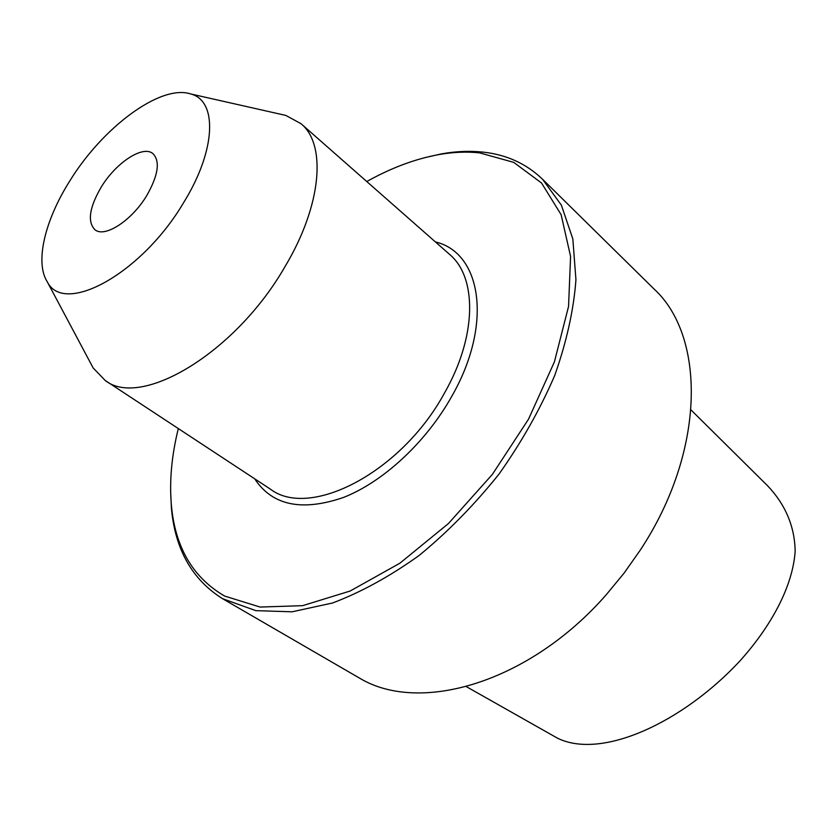 <?xml version="1.0" encoding="UTF-8"?>
<svg xmlns="http://www.w3.org/2000/svg" width="837" height="837" viewBox="0 0 837 837"><rect width="100%" height="100%" fill="white"/><g stroke="black" fill="none" stroke-linecap="round" stroke-linejoin="round"><path stroke-width="1.26" d="M691.048 409.973L767.539 485.732C784.51 503.435 794.847 525.678 795.15 551.437C792.691 586.58 771.222 626.202 739.688 661.209C682.919 722.174 601.929 760.027 557.515 738.192L466.335 686.633M542.543 179.233L653.791 288.755C705.842 336.087 705.842 450.965 640.2 550.223L624.025 573.188L606.155 594.845C529.057 682.877 420.289 714.013 360.433 678.65L222.548 598.696L255.871 610.654L292.071 611.805L332.571 602.985C361.207 592.157 390.115 576.274 419.295 555.339C447.962 531.777 474.537 504.701 499.009 474.098C521.618 442.135 540.2 409.22 554.764 375.353C566.628 341.768 573.69 309.899 575.94 279.757L572.843 238.984L561.365 205.138L542.543 179.233C526.232 163.613 506.364 154.573 482.949 152.104C469.777 150.712 456.039 151.288 441.716 153.83L424.474 157.733M170.612 490.503L171.407 508.164C175.111 549.417 192.154 579.602 222.548 598.696M178.323 428.565C171.606 455.642 169.294 481.212 171.386 505.276C175.174 547.346 192.939 577.614 224.661 596.08L260.077 607.055L302.607 605.664L350.138 591.027L399.845 563.238L448.412 523.564L492.365 474.412L528.513 419.201L554.408 361.877L568.553 306.436L570.583 256.446L561.125 214.68L541.539 183.01L513.698 162.357L479.643 152.878C466.648 151.497 453.079 152.062 438.923 154.573C415.162 158.915 391.109 167.902 366.773 181.535M301.048 123.719L449.438 254.26C477.195 277.162 477.08 336.035 444.593 392.846C401.467 472.549 309.753 519.505 270.299 489.08L105.19 380.458C140.815 409 235.511 353.047 284.957 266.71C321.889 205.086 326.618 144.487 301.048 123.719L285.825 115.422L279.935 114.094M105.19 380.458L93.169 367.966L90.333 362.641M190.627 93.932C217.599 100.524 216.354 149.781 183.701 202.512C141.652 273.908 63.999 315.894 47.28 281.828C34.756 262.347 44.853 220.476 69.586 181.284C102.491 127.465 160.516 84.024 190.627 93.932L285.825 115.422M146.716 195.628C131.848 220.57 104.709 238.106 94.958 229.746C87.247 221.795 89.318 207.597 101.183 187.164C115.914 162.692 142.981 144.822 152.993 153.663C160.348 161.353 158.256 175.341 146.716 195.628M254.71 478.816C272.255 505.527 301.864 511.731 343.526 497.44C383.137 481.913 425.876 442.449 451.614 396.623C493.213 324.233 481.526 252.764 435.428 241.924M171.386 505.276L171.407 508.164M438.923 154.573L441.716 153.83M47.28 281.828L93.169 367.966"/></g></svg>
